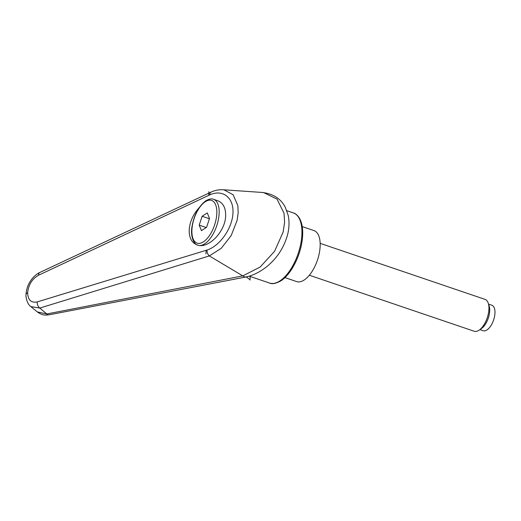 <?xml version="1.0" encoding="UTF-8"?>
<svg xmlns="http://www.w3.org/2000/svg" width="521" height="521" viewBox="0 0 521 521"><rect width="100%" height="100%" fill="white"/><g stroke="black" fill="none" stroke-linecap="round" stroke-linejoin="round"><path stroke-width="0.78" d="M197.96 245.215C194.496 244.935 190.158 237.283 191.969 226.72C194.053 214.886 198.664 206.244 205.788 200.8C209.168 198.924 211.76 198.429 213.558 199.315L217.732 200.735C223.164 202.89 225.801 207.905 225.645 215.766C225.424 231.682 208.081 249.409 197.12 244.929C191.689 242.773 189.051 237.758 189.201 229.898C189.82 221.725 193.115 214.359 199.1 207.794M242.923 275.863L46.799 313.968A6744.234 4904.049 -70 0 1 39.824 308.061L209.312 255.922L221.223 248.335L231.2 235.538L237.153 220.24L238.188 212.646L237.843 205.619L233.128 194.724L223.984 189.839L223.014 189.748C219.035 189.514 215.01 190.308 210.972 192.138L210.178 192.829L209.637 194.919C222.63 188.934 233.812 197.557 232.978 212.92C232.373 228.198 219.94 245.984 207.039 250.041C206.935 252.418 207.69 254.378 209.299 255.915L244.466 276.898L245.853 277.009C250.751 276.026 258.103 273.427 266.583 266.798C277.074 258.266 284.088 247.501 287.625 234.496C289.279 227.729 289.448 221.282 288.133 215.147L285.339 207.417C281.014 198.761 273.245 193.766 262.03 192.438L263.633 192.594L277.035 199.12L284.03 213.284L284.603 222.311L283.15 232.008L274.574 251.311L260.116 267.065L242.89 275.837M49.384 314.756A6.734 3.94 -101.1 0 1 49.313 314.769A6.734 3.94 -101.1 0 1 46.799 313.968L37.31 311.916M49.313 314.762C45.392 315.14 42.911 315.811 37.375 311.968L30.817 306.589L39.824 308.061A5.047 3.289 73.2 0 1 37.252 301.906C31.045 303.124 27.847 299.998 27.659 292.535L26.05 294.118C25.568 296.898 27.151 304.134 30.824 306.595M27.659 292.535C28.57 284.642 32.191 278.872 38.508 275.238A5.047 2.963 -115.3 0 1 39.778 272.49A5.047 2.963 -115.3 0 1 39.785 272.483A5.047 2.963 -115.3 0 1 39.928 272.424M302.239 226.602L313.948 230.582A26.929 12.81 108.8 0 1 320.148 246.4A26.929 12.81 108.8 0 1 311.597 272.19A26.929 12.81 108.8 0 1 296.625 281.581L284.915 277.602M309.337 275.231L474.221 331.252A16.828 8.004 -71.2 0 0 479.183 330.112L481.528 328.484A14.1 6.708 -71.2 0 0 489.694 311.024A14.1 6.708 -71.2 0 0 489.16 306.029L488.288 303.307A16.828 8.004 -71.2 0 0 485.051 299.38L320.168 243.359M479.183 330.112A16.828 8.004 -71.2 0 0 488.926 309.266A16.828 8.004 -71.2 0 0 488.288 303.307M488.555 304.127L491.85 305.247A13.468 6.408 108.8 0 1 494.95 313.154A13.468 6.408 108.8 0 1 490.678 326.048A13.468 6.408 108.8 0 1 483.188 330.744L479.887 329.624M199.211 225.144L202.122 216.28L207.267 212.926L209.507 218.436L206.59 227.299L201.445 230.647L199.211 225.144L206.231 227.527M202.122 216.28L209.403 218.755M246.114 276.807L250.047 279.731L250.236 275.824M250.034 280.077L250.047 279.731M207.039 250.041L206.127 250.321L205.958 253.935M208.888 191.728L208.719 195.342L209.637 194.919M269.546 283.046C272.073 284.342 275.856 283.606 280.891 280.826C290.913 274.567 300.383 256.143 302.258 239.803C303.372 230.516 302.382 223.222 299.282 217.908C297.289 215.017 295.316 213.35 293.369 212.926A37.03 17.616 108.8 0 1 301.893 234.671A37.03 17.616 108.8 0 1 279.901 280.91A37.03 17.616 108.8 0 1 269.546 283.046L249.227 276.143M49.313 314.769A6.734 3.94 -101.1 0 1 49.3 314.769L245.795 277.022M206.127 250.321L37.252 301.906M38.508 275.238L208.719 195.342M213.558 199.315A24.24 11.527 108.8 0 1 219.133 213.551A24.24 11.527 108.8 0 1 204.74 243.815A24.24 11.527 108.8 0 1 200.207 245.502M205.3 201.731A22.553 10.726 108.8 0 1 216.801 213.682A22.553 10.726 108.8 0 1 203.411 241.842A22.553 10.726 108.8 0 1 191.91 229.898A22.553 10.726 108.8 0 1 205.3 201.731M293.369 212.926L286.797 210.692M223.118 189.755L262.024 192.438M210.953 192.151L39.785 272.49C38.404 272.978 36.437 274.398 33.885 276.742C29.15 281.711 26.538 287.507 26.05 294.118"/></g></svg>
